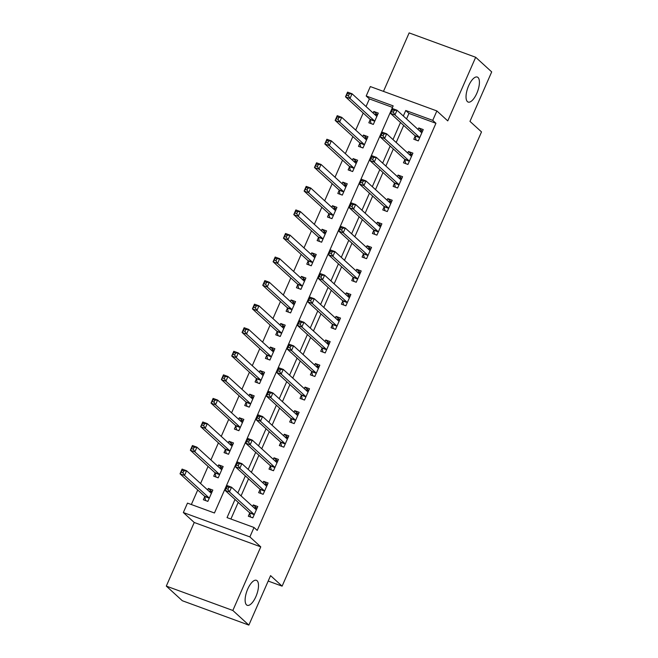 <?xml version="1.0" encoding="UTF-8"?>
<svg xmlns="http://www.w3.org/2000/svg" width="658" height="658" viewBox="0 0 658 658"><rect width="100%" height="100%" fill="white"/><g stroke="black" fill="none" stroke-linecap="round" stroke-linejoin="round"><path stroke-width="0.99" d="M467.427 101.628A13.316 5.206 -69.9 0 1 468.216 86.79A13.316 5.206 -69.9 0 1 477.305 77.06A13.316 5.206 -69.9 0 1 478.021 77.496A13.316 5.206 -69.9 0 1 477.231 92.342A13.316 5.206 -69.9 0 1 468.142 102.064A13.316 5.206 -69.9 0 1 467.427 101.628M246.52 604.875A13.316 5.206 -69.9 0 1 247.309 590.037A13.316 5.206 -69.9 0 1 256.398 580.307A13.316 5.206 -69.9 0 1 257.105 580.751A13.316 5.206 -69.9 0 1 256.324 595.589A13.316 5.206 -69.9 0 1 247.235 605.319A13.316 5.206 -69.9 0 1 246.52 604.875M392.505 107.386L369.393 98.914L366.193 95.994L370.331 86.568L436.871 110.939L432.734 120.365L405.756 110.486L403.329 116.005M268.193 581.055L282.109 586.155L481.508 131.913L469.976 121.376L491.699 71.903L475.685 57.271L409.144 32.9L383.474 91.38M282.109 586.155L270.578 575.627L248.856 625.1L182.315 600.729L166.301 586.097L232.842 610.476L260.765 546.856L249.876 536.912L183.343 512.541L187.481 503.115L214.45 512.993L393.163 105.872L366.193 95.994M260.765 546.856L194.233 522.485L166.301 586.097M194.233 522.485L183.343 512.541M369.393 98.914L366.045 106.547M363.208 113.012L355.698 130.111M352.861 136.576L345.36 153.668M342.522 160.133L335.021 177.232M332.175 183.697L324.674 200.789M321.836 207.254L314.335 224.345M311.497 230.818L303.988 247.91M301.15 254.375L293.649 271.466M290.811 277.939L283.31 295.031M280.464 301.496L272.963 318.587M270.125 325.06L262.624 342.152M259.787 348.617L252.277 365.708M249.44 372.181L241.938 389.273M239.101 395.738L231.591 412.829M228.754 419.302L221.252 436.394M218.415 442.859L210.914 459.95M208.068 466.423L200.567 483.515M197.729 489.98L191.346 504.53M248.856 625.1L232.842 610.476M204.704 496.675L203.355 499.743L207.854 501.388L212.822 490.087L208.323 488.433L207.648 489.98M215.051 473.118L213.702 476.186L218.193 477.831L223.161 466.522L218.662 464.877L217.987 466.415M225.39 449.554L224.041 452.622L228.54 454.275L233.5 442.966L229.009 441.312L228.334 442.859M235.729 425.997L234.388 429.065L238.879 430.71L243.847 419.401L239.347 417.756L238.673 419.294M246.076 402.441L244.727 405.501L249.226 407.154L254.185 395.845L249.695 394.191L249.012 395.738M256.414 378.876L255.074 381.944L259.565 383.589L264.532 372.28L260.033 370.635L259.359 372.173M266.761 355.32L265.413 358.38L269.912 360.033L274.871 348.724L270.38 347.07L269.698 348.617M277.1 331.755L275.751 334.823L280.25 336.468L285.218 325.159L280.719 323.514L280.045 325.052M287.439 308.199L286.098 311.259L290.589 312.912L295.557 301.603L291.058 299.949L290.384 301.496M297.786 284.634L296.437 287.702L300.936 289.347L305.896 278.038L301.405 276.393L300.722 277.931M308.125 261.078L306.784 264.138L311.275 265.791L316.243 254.481L311.744 252.828L311.07 254.375M318.472 237.513L317.123 240.581L321.622 242.226L326.582 230.917L322.091 229.272L321.408 230.818M328.811 213.957L327.47 217.017L331.961 218.67L336.929 207.36L332.43 205.707L331.755 207.254M339.158 190.392L337.809 193.46L342.308 195.105L347.268 183.796L342.777 182.151L342.094 183.697M349.497 166.836L348.148 169.896L352.647 171.549L357.615 160.239L353.116 158.586L352.441 160.133M359.836 143.271L358.495 146.339L362.986 147.984L367.954 136.675L363.455 135.03L362.78 136.576M370.183 119.715L368.834 122.775L373.333 124.428L378.292 113.118L373.802 111.473L373.119 113.012M235.013 499.438L227.043 517.607L254.013 527.486L257.22 530.414L435.933 123.293L408.955 113.406L406.537 118.933M403.691 125.398L396.19 142.49M393.352 148.963L385.851 166.055M383.005 172.519L375.504 189.611M372.667 196.084L365.165 213.176M362.328 219.64L354.818 236.732M351.981 243.205L344.479 260.297M341.642 266.761L334.141 283.853M331.295 290.326L323.794 307.418M320.956 313.882L313.455 330.974M310.617 337.447L303.108 354.539M300.27 361.003L292.769 378.095M289.931 384.568L282.422 401.66M279.584 408.125L272.083 425.216M269.245 431.689L261.744 448.781M258.898 455.246L251.397 472.337M248.559 478.81L241.058 495.902M238.221 502.367L230.909 519.022M249.662 513.15L248.321 516.217L252.812 517.862L257.78 506.553L253.281 504.908L252.606 506.446M260.009 489.585L258.66 492.653L263.159 494.298L268.119 482.988L263.628 481.343L262.945 482.89M270.348 466.029L268.999 469.096L273.498 470.741L278.466 459.432L273.967 457.787L273.292 459.325M280.686 442.464L279.346 445.532L283.837 447.177L288.804 435.867L284.305 434.222L283.631 435.769M291.033 418.907L289.685 421.975L294.184 423.62L299.143 412.311L294.652 410.666L293.97 412.204M301.372 395.343L300.032 398.411L304.522 400.056L309.49 388.746L304.991 387.101L304.317 388.648M311.719 371.786L310.37 374.854L314.869 376.499L319.829 365.19L315.338 363.545L314.656 365.083M322.058 348.222L320.709 351.29L325.208 352.935L330.176 341.625L325.677 339.98L325.003 341.527M332.405 324.665L331.056 327.733L335.555 329.378L340.515 318.069L336.016 316.424L335.341 317.962M342.744 301.101L341.395 304.169L345.894 305.814L350.862 294.504L346.363 292.859L345.689 294.406M353.083 277.544L351.742 280.612L356.233 282.257L361.201 270.948L356.702 269.303L356.027 270.841M363.43 253.98L362.081 257.048L366.58 258.693L371.54 247.392L367.049 245.738L366.366 247.285M373.769 230.423L372.428 233.491L376.919 235.136L381.887 223.827L377.388 222.182L376.713 223.72M384.116 206.859L382.767 209.927L387.266 211.572L392.226 200.271L387.735 198.617L387.052 200.164M394.455 183.302L393.106 186.37L397.605 188.015L402.573 176.706L398.074 175.061L397.399 176.599M404.802 159.746L403.453 162.806L407.944 164.459L412.911 153.149L408.412 151.496L407.738 153.043M415.14 136.181L413.792 139.249L418.291 140.894L423.25 129.585L418.759 127.94L418.085 129.478M436.871 110.939L447.761 120.891L475.685 57.271M435.933 123.293L432.734 120.365M254.013 527.486L249.876 536.912M400.492 122.478L392.99 139.57M390.153 146.035L382.643 163.126M379.806 169.6L372.305 186.691M369.467 193.156L361.958 210.247M359.12 216.721L351.619 233.812M348.781 240.277L341.28 257.368M338.434 263.842L330.933 280.933M328.095 287.398L320.594 304.49M317.756 310.963L310.247 328.054M307.409 334.519L299.908 351.611M297.071 358.084L289.561 375.175M286.724 381.64L279.222 398.732M276.385 405.196L268.883 422.296M266.038 428.761L258.536 445.853M255.699 452.317L248.198 469.417M245.36 475.882L237.851 492.974M408.955 113.406L405.756 110.486M257.007 508.305L253.281 504.908M208.931 491.156L212.032 491.871L208.323 488.433M377.528 114.87L373.802 111.473M367.18 138.435L363.455 135.03M356.842 161.991L353.116 158.586M346.495 185.556L342.777 182.151M336.156 209.112L332.43 205.707M325.817 232.677L322.091 229.272M312.353 255.551L315.453 256.266L311.744 252.828M305.131 279.798L301.405 276.393M294.784 303.354L291.058 299.949M284.445 326.919L280.719 323.514M274.098 350.475L270.38 347.07M263.759 374.04L260.033 370.635M253.42 397.596L249.695 394.191M243.073 421.161L239.347 417.756M232.735 444.718L229.009 441.312M222.388 468.274L218.662 464.877M267.345 484.749L263.628 481.343M277.692 461.184L273.967 457.787M288.031 437.628L284.305 434.222M298.378 414.063L294.652 410.666M308.717 390.507L304.991 387.101M315.947 366.259L319.048 366.975L315.338 363.545M329.403 343.386L325.677 339.98M339.742 319.821L336.016 316.424M350.089 296.264L346.363 292.859M360.428 272.7L356.702 269.303M370.775 249.143L367.049 245.738M381.114 225.579L377.388 222.182M391.452 202.022L387.735 198.617M398.682 177.775L401.783 178.491L398.074 175.061M412.138 154.901L408.412 151.496M419.368 130.654L422.469 131.37L418.759 127.94M250.731 517.098L252.853 517.764M253.889 507.622L256.99 508.338M250.525 516.908L249.621 512.977A2.081 0.814 110.1 0 0 249.448 512.623L224.978 490.276L227.043 485.563L231.542 487.208L256.011 509.555A2.081 0.814 110.1 0 0 256.118 509.629A2.081 0.814 110.1 0 0 256.307 509.637L256.431 509.621M228.737 487.364L231.542 487.208L229.469 491.921L224.978 490.276L226.113 488.59L227.907 489.248L228.737 487.364L226.936 486.706L226.113 488.59M254.161 514.795L254.12 514.622A2.081 0.814 110.1 0 0 253.939 514.268L229.469 491.921L227.907 489.248M227.043 485.563L226.936 486.706M207.895 501.297L205.773 500.631M211.473 493.146L211.35 493.171A2.081 0.814 -69.9 0 1 211.16 493.155A2.081 0.814 -69.9 0 1 211.054 493.089L186.584 470.741L184.511 475.446L180.021 473.801L204.49 496.157A2.081 0.814 -69.9 0 1 204.663 496.51L205.567 500.442M181.156 472.123L180.021 473.801L182.085 469.088L186.584 470.741L183.779 470.898L181.978 470.24L181.156 472.123L182.949 472.781L183.779 470.898M182.949 472.781L184.511 475.446L208.981 497.802A2.081 0.814 -69.9 0 1 209.162 498.155L209.203 498.328M181.978 470.24L182.085 469.088M261.07 493.541L263.2 494.207M264.236 484.066L267.337 484.781M260.864 493.352L259.968 489.42A2.081 0.814 110.1 0 0 259.787 489.059L235.317 466.711L237.39 461.998L241.881 463.643L266.35 485.999A2.081 0.814 110.1 0 0 266.465 486.065A2.081 0.814 110.1 0 0 266.654 486.081L266.778 486.056M239.084 463.808L241.881 463.643L239.816 468.356L235.317 466.711L236.452 465.033L238.254 465.691L239.084 463.808L237.283 463.15L236.452 465.033M264.5 491.238L264.458 491.065A2.081 0.814 110.1 0 0 264.286 490.712L239.816 468.356L238.254 465.691M237.39 461.998L237.283 463.15M271.417 469.976L273.539 470.643M274.575 460.501L277.676 461.217M271.211 469.787L270.306 465.856A2.081 0.814 110.1 0 0 270.125 465.502L245.664 443.155L247.729 438.442L252.228 440.087L276.697 462.434A2.081 0.814 110.1 0 0 276.804 462.508A2.081 0.814 110.1 0 0 276.993 462.516L277.117 462.5M249.423 440.243L252.228 440.087L250.155 444.8L245.664 443.155L246.799 441.469L248.592 442.127L249.423 440.243L247.622 439.585L246.799 441.469M274.847 467.674L274.805 467.501A2.081 0.814 110.1 0 0 274.625 467.147L250.155 444.8L248.592 442.127M247.729 438.442L247.622 439.585M281.756 446.42L283.886 447.086M284.914 436.945L288.023 437.66M281.55 446.231L280.653 442.299A2.081 0.814 110.1 0 0 280.473 441.946L256.003 419.59L258.068 414.877L262.567 416.522L287.036 438.878A2.081 0.814 110.1 0 0 287.151 438.944A2.081 0.814 110.1 0 0 287.332 438.96L287.456 438.935M259.762 416.687L262.567 416.522L260.502 421.235L256.003 419.59L257.138 417.912L258.939 418.57L259.762 416.687L257.969 416.029L257.138 417.912M285.185 444.117L285.144 443.944A2.081 0.814 110.1 0 0 284.972 443.591L260.502 421.235L258.939 418.57M258.068 414.877L257.969 416.029M222.379 468.307L219.279 467.591M218.242 477.733L216.112 477.066M221.812 469.59L221.688 469.606A2.081 0.814 -69.9 0 1 221.507 469.598A2.081 0.814 -69.9 0 1 221.392 469.524L196.923 447.177L194.858 451.89L190.359 450.245L214.829 472.592A2.081 0.814 -69.9 0 1 215.01 472.946L215.906 476.877M191.494 448.559L190.359 450.245L192.424 445.532L196.923 447.177L194.118 447.333L192.325 446.675L191.494 448.559L193.296 449.225L194.118 447.333M193.296 449.225L194.858 451.89L219.328 474.237A2.081 0.814 -69.9 0 1 219.501 474.599L219.542 474.763M192.325 446.675L192.424 445.532M232.718 444.75L229.617 444.035M228.581 454.176L226.459 453.51M232.159 446.025L232.035 446.05A2.081 0.814 -69.9 0 1 231.846 446.034A2.081 0.814 -69.9 0 1 231.731 445.968L207.27 423.62L205.197 428.325L200.698 426.68L225.168 449.036A2.081 0.814 -69.9 0 1 225.349 449.389L226.253 453.321M201.841 425.002L200.698 426.68L202.771 421.967L207.27 423.62L204.465 423.777L202.664 423.119L201.841 425.002L203.635 425.66L204.465 423.777M203.635 425.66L205.197 428.325L229.667 450.681A2.081 0.814 -69.9 0 1 229.848 451.034L229.889 451.207M202.664 423.119L202.771 421.967M243.057 421.186L239.956 420.47M238.928 430.612L236.798 429.945M242.498 422.469L242.374 422.494A2.081 0.814 -69.9 0 1 242.193 422.477A2.081 0.814 -69.9 0 1 242.078 422.411L217.609 400.056L215.536 404.769L211.045 403.124L235.515 425.471A2.081 0.814 -69.9 0 1 235.696 425.825L236.592 429.756M212.18 401.438L211.045 403.124L213.11 398.411L217.609 400.056L214.804 400.212L213.011 399.554L212.18 401.438L213.982 402.104L214.804 400.212M213.982 402.104L215.536 404.769L240.006 427.116A2.081 0.814 -69.9 0 1 240.186 427.478L240.228 427.642M213.011 399.554L213.11 398.411M292.103 422.855L294.225 423.522M295.261 413.38L298.362 414.096M291.897 422.666L290.992 418.735A2.081 0.814 110.1 0 0 290.811 418.381L266.342 396.034L268.415 391.321L272.906 392.966L297.375 415.313A2.081 0.814 110.1 0 0 297.49 415.387A2.081 0.814 110.1 0 0 297.679 415.395L297.803 415.379M270.109 393.122L272.906 392.966L270.841 397.679L266.342 396.034L267.485 394.348L269.278 395.006L270.109 393.122L268.308 392.464L267.485 394.348M295.524 420.552L295.491 420.38A2.081 0.814 110.1 0 0 295.31 420.026L270.841 397.679L269.278 395.006M268.415 391.321L268.308 392.464M253.404 397.629L250.303 396.914M249.267 407.055L247.145 406.389M252.845 398.904L252.721 398.929A2.081 0.814 -69.9 0 1 252.532 398.913A2.081 0.814 -69.9 0 1 252.417 398.847L227.948 376.499L225.883 381.212L221.384 379.559L245.853 401.915A2.081 0.814 -69.9 0 1 246.034 402.268L246.939 406.2M222.519 377.881L221.384 379.559L223.457 374.846L227.948 376.499L225.151 376.656L223.35 375.998L222.519 377.881L224.32 378.539L225.151 376.656M224.32 378.539L225.883 381.212L250.353 403.56A2.081 0.814 -69.9 0 1 250.534 403.913L250.566 404.086M223.35 375.998L223.457 374.846M302.441 399.299L304.564 399.965M305.6 389.824L308.701 390.539M302.236 399.11L301.339 395.178A2.081 0.814 110.1 0 0 301.158 394.825L276.689 372.469L278.753 367.756L283.253 369.401L307.722 391.757A2.081 0.814 110.1 0 0 307.829 391.823A2.081 0.814 110.1 0 0 308.018 391.839L308.141 391.814M280.448 369.566L283.253 369.401L281.18 374.114L276.689 372.469L277.824 370.791L279.625 371.449L280.448 369.566L278.655 368.908L277.824 370.791M305.871 396.996L305.83 396.823A2.081 0.814 110.1 0 0 305.649 396.47L281.18 374.114L279.625 371.449M278.753 367.756L278.655 368.908M312.78 375.734L314.911 376.401M312.575 375.545L311.678 371.614A2.081 0.814 110.1 0 0 311.497 371.26L287.028 348.913L289.101 344.2L293.591 345.845L318.061 368.192A2.081 0.814 110.1 0 0 318.176 368.266A2.081 0.814 110.1 0 0 318.365 368.274L318.488 368.258M290.795 346.001L293.591 345.845L291.527 350.558L287.028 348.913L288.163 347.227L289.964 347.885L290.795 346.001L288.994 345.343L288.163 347.227M316.21 373.431L316.177 373.259A2.081 0.814 110.1 0 0 315.996 372.905L291.527 350.558L289.964 347.885M289.101 344.2L288.994 345.343M323.127 352.178L325.249 352.844M326.286 342.703L329.387 343.418M322.922 351.989L322.017 348.057A2.081 0.814 110.1 0 0 321.844 347.704L297.375 325.348L299.439 320.635L303.938 322.288L328.408 344.636A2.081 0.814 110.1 0 0 328.515 344.702A2.081 0.814 110.1 0 0 328.704 344.718L328.827 344.693M301.134 322.445L303.938 322.288L301.866 326.993L297.375 325.348L298.51 323.67L300.303 324.328L301.134 322.445L299.332 321.787L298.51 323.67M326.557 349.875L326.516 349.702A2.081 0.814 110.1 0 0 326.335 349.349L301.866 326.993L300.303 324.328M299.439 320.635L299.332 321.787M333.466 328.613L335.596 329.28M336.633 319.138L339.734 319.854M333.261 328.424L332.364 324.493A2.081 0.814 110.1 0 0 332.183 324.139L307.714 301.792L309.786 297.079L314.277 298.724L338.747 321.071A2.081 0.814 110.1 0 0 338.862 321.145A2.081 0.814 110.1 0 0 339.043 321.153L339.166 321.137M311.473 298.88L314.277 298.724L312.213 303.437L307.714 301.792L308.849 300.106L310.65 300.772L311.473 298.88L309.679 298.222L308.849 300.106M336.896 326.31L336.855 326.138A2.081 0.814 110.1 0 0 336.682 325.784L312.213 303.437L310.65 300.772M309.786 297.079L309.679 298.222M343.813 305.057L345.935 305.723M346.972 295.582L350.072 296.297M343.608 304.868L342.703 300.936A2.081 0.814 110.1 0 0 342.522 300.583L318.053 278.227L320.125 273.514L324.624 275.167L349.094 297.515A2.081 0.814 110.1 0 0 349.201 297.581A2.081 0.814 110.1 0 0 349.39 297.597L349.513 297.572M321.82 275.324L324.624 275.167L322.552 279.872L318.053 278.227L319.196 276.549L320.989 277.207L321.82 275.324L320.018 274.666L319.196 276.549M347.243 302.754L347.202 302.581A2.081 0.814 110.1 0 0 347.021 302.228L322.552 279.872L320.989 277.207M320.125 273.514L320.018 274.666M263.743 374.065L260.642 373.349M259.606 383.491L257.484 382.824M263.184 375.348L263.06 375.373A2.081 0.814 -69.9 0 1 262.871 375.356A2.081 0.814 -69.9 0 1 262.764 375.29L238.295 352.935L236.222 357.648L231.731 356.003L256.201 378.35A2.081 0.814 -69.9 0 1 256.373 378.704L257.278 382.635M232.866 354.325L231.731 356.003L233.796 351.29L238.295 352.935L235.49 353.091L233.689 352.433L232.866 354.325L234.667 354.983L235.49 353.091M234.667 354.983L236.222 357.648L260.691 379.995A2.081 0.814 -69.9 0 1 260.872 380.357L260.913 380.521M233.689 352.433L233.796 351.29M274.09 350.508L270.989 349.793M269.953 359.934L267.822 359.268M273.531 351.783L273.407 351.808A2.081 0.814 -69.9 0 1 273.218 351.791A2.081 0.814 -69.9 0 1 273.103 351.726L248.634 329.378L246.569 334.091L242.07 332.438L266.539 354.794A2.081 0.814 -69.9 0 1 266.72 355.147L267.617 359.079M243.205 330.76L242.07 332.438L244.143 327.725L248.634 329.378L245.837 329.535L244.036 328.877L243.205 330.76L245.006 331.418L245.837 329.535M245.006 331.418L246.569 334.091L271.038 356.439A2.081 0.814 -69.9 0 1 271.219 356.792L271.252 356.965M244.036 328.877L244.143 327.725M284.429 326.944L281.328 326.228M280.292 336.37L278.169 335.703M283.869 328.227L283.746 328.252A2.081 0.814 -69.9 0 1 283.557 328.235A2.081 0.814 -69.9 0 1 283.45 328.169L258.981 305.814L256.908 310.527L252.417 308.882L276.886 331.229A2.081 0.814 -69.9 0 1 277.059 331.583L277.964 335.514M253.552 307.204L252.417 308.882L254.481 304.169L258.981 305.814L256.176 305.97L254.375 305.312L253.552 307.204L255.345 307.862L256.176 305.97M255.345 307.862L256.908 310.527L281.377 332.874A2.081 0.814 -69.9 0 1 281.558 333.236L281.599 333.4M254.375 305.312L254.481 304.169M294.776 303.387L291.667 302.672M290.639 312.813L288.508 312.147M294.208 304.662L294.085 304.687A2.081 0.814 -69.9 0 1 293.904 304.67A2.081 0.814 -69.9 0 1 293.789 304.605L269.319 282.257L267.255 286.97L262.756 285.317L287.225 307.673A2.081 0.814 -69.9 0 1 287.406 308.026L288.303 311.958M263.891 283.639L262.756 285.317L264.82 280.604L269.319 282.257L266.515 282.414L264.722 281.756L263.891 283.639L265.692 284.297L266.515 282.414M265.692 284.297L267.255 286.97L291.724 309.318A2.081 0.814 -69.9 0 1 291.897 309.671L291.938 309.844M264.722 281.756L264.82 280.604M305.115 279.823L302.014 279.107M300.977 289.249L298.855 288.582M304.555 281.106L304.432 281.131A2.081 0.814 -69.9 0 1 304.243 281.114A2.081 0.814 -69.9 0 1 304.128 281.048L279.658 258.693L277.594 263.406L273.095 261.761L297.564 284.108A2.081 0.814 -69.9 0 1 297.745 284.462L298.65 288.393M274.238 260.083L273.095 261.761L275.167 257.048L279.658 258.693L276.862 258.857L275.06 258.191L274.238 260.083L276.031 260.741L276.862 258.857M276.031 260.741L277.594 263.406L302.063 285.761A2.081 0.814 -69.9 0 1 302.244 286.115L302.285 286.279M275.06 258.191L275.167 257.048M354.152 281.492L356.282 282.159M357.31 272.017L360.419 272.733M353.946 281.303L353.05 277.372A2.081 0.814 110.1 0 0 352.869 277.018L328.4 254.671L330.464 249.958L334.963 251.603L359.433 273.95A2.081 0.814 110.1 0 0 359.548 274.024A2.081 0.814 110.1 0 0 359.729 274.032L359.852 274.016M332.158 251.759L334.963 251.603L332.89 256.316L328.4 254.671L329.535 252.985L331.336 253.651L332.158 251.759L330.365 251.101L329.535 252.985M357.582 279.189L357.541 279.017A2.081 0.814 110.1 0 0 357.36 278.663L332.89 256.316L331.336 253.651M330.464 249.958L330.365 251.101M311.316 265.692L309.194 265.026M314.894 257.541L314.771 257.566A2.081 0.814 -69.9 0 1 314.582 257.549A2.081 0.814 -69.9 0 1 314.475 257.484L290.005 235.136L287.933 239.849L283.442 238.196L307.911 260.552A2.081 0.814 -69.9 0 1 308.092 260.905L308.989 264.837M284.577 236.518L283.442 238.196L285.506 233.483L290.005 235.136L287.201 235.293L285.408 234.635L284.577 236.518L286.378 237.176L287.201 235.293M286.378 237.176L287.933 239.849L312.402 262.197A2.081 0.814 -69.9 0 1 312.583 262.55L312.624 262.723M285.408 234.635L285.506 233.483M364.499 257.936L366.621 258.602M367.658 248.461L370.758 249.176M364.293 257.747L363.389 253.815A2.081 0.814 110.1 0 0 363.208 253.462L338.738 231.106L340.811 226.393L345.302 228.046L369.771 250.394A2.081 0.814 110.1 0 0 369.886 250.459A2.081 0.814 110.1 0 0 370.076 250.476L370.199 250.451M342.505 228.203L345.302 228.046L343.237 232.751L338.738 231.106L339.873 229.428L341.675 230.086L342.505 228.203L340.704 227.545L339.873 229.428M367.921 255.633L367.888 255.46A2.081 0.814 110.1 0 0 367.707 255.107L343.237 232.751L341.675 230.086M340.811 226.393L340.704 227.545M325.8 232.71L322.7 231.986M321.663 242.128L319.541 241.461M325.241 233.985L325.118 234.009A2.081 0.814 -69.9 0 1 324.929 233.993A2.081 0.814 -69.9 0 1 324.813 233.927L300.344 211.572L298.28 216.285L293.781 214.64L318.25 236.987A2.081 0.814 -69.9 0 1 318.431 237.341L319.327 241.272M294.916 212.962L293.781 214.64L295.853 209.927L300.344 211.572L297.548 211.736L295.746 211.07L294.916 212.962L296.717 213.62L297.548 211.736M296.717 213.62L298.28 216.285L322.749 238.64A2.081 0.814 -69.9 0 1 322.93 238.994L322.963 239.158M295.746 211.07L295.853 209.927M374.838 234.371L376.96 235.038M377.996 224.896L381.097 225.612M374.632 234.182L373.736 230.251A2.081 0.814 110.1 0 0 373.555 229.897L349.085 207.55L351.15 202.837L355.649 204.482L380.118 226.829A2.081 0.814 110.1 0 0 380.225 226.903A2.081 0.814 110.1 0 0 380.414 226.911L380.538 226.895M352.844 204.638L355.649 204.482L353.576 209.195L349.085 207.55L350.221 205.864L352.022 206.53L352.844 204.638L351.051 203.98L350.221 205.864M378.268 232.068L378.227 231.904A2.081 0.814 110.1 0 0 378.046 231.542L353.576 209.195L352.022 206.53M351.15 202.837L351.051 203.98M336.139 209.145L333.038 208.43M332.002 218.571L329.88 217.905M335.58 210.42L335.457 210.445A2.081 0.814 -69.9 0 1 335.267 210.437A2.081 0.814 -69.9 0 1 335.161 210.363L310.691 188.015L308.618 192.728L304.128 191.075L328.597 213.431A2.081 0.814 -69.9 0 1 328.77 213.784L329.674 217.716M305.263 189.397L304.128 191.075L306.192 186.37L310.691 188.015L307.886 188.172L306.085 187.514L305.263 189.397L307.056 190.055L307.886 188.172M307.056 190.055L308.618 192.728L333.088 215.076A2.081 0.814 -69.9 0 1 333.269 215.429L333.31 215.602M306.085 187.514L306.192 186.37M385.177 210.815L387.307 211.481M388.343 201.34L391.444 202.055M384.971 210.626L384.075 206.694A2.081 0.814 110.1 0 0 383.894 206.341L359.424 183.985L361.497 179.272L365.988 180.925L390.457 203.273A2.081 0.814 110.1 0 0 390.572 203.338A2.081 0.814 110.1 0 0 390.762 203.355L390.885 203.33M363.191 181.082L365.988 180.925L363.923 185.63L359.424 183.985L360.559 182.307L362.361 182.965L363.191 181.082L361.39 180.424L360.559 182.307M388.607 208.512L388.574 208.339A2.081 0.814 110.1 0 0 388.393 207.986L363.923 185.63L362.361 182.965M361.497 179.272L361.39 180.424M346.486 185.589L343.386 184.865M342.349 195.007L340.219 194.34M345.919 186.864L345.795 186.888A2.081 0.814 -69.9 0 1 345.615 186.872A2.081 0.814 -69.9 0 1 345.499 186.806L321.03 164.451L318.966 169.164L314.466 167.519L338.936 189.866A2.081 0.814 -69.9 0 1 339.117 190.22L340.013 194.159M315.601 165.841L314.466 167.519L316.539 162.806L321.03 164.451L318.225 164.615L316.432 163.949L315.601 165.841L317.403 166.499L318.225 164.615M317.403 166.499L318.966 169.164L343.435 191.519A2.081 0.814 -69.9 0 1 343.608 191.873L343.649 192.037M316.432 163.949L316.539 162.806M395.524 187.25L397.646 187.917M395.318 187.061L394.413 183.13A2.081 0.814 110.1 0 0 394.241 182.776L369.771 160.429L371.836 155.716L376.335 157.361L400.804 179.716A2.081 0.814 110.1 0 0 400.911 179.782A2.081 0.814 110.1 0 0 401.1 179.798L401.224 179.774M373.53 157.517L376.335 157.361L374.262 162.074L369.771 160.429L370.906 158.743L372.699 159.409L373.53 157.517L371.729 156.859L370.906 158.743M398.954 184.947L398.913 184.783A2.081 0.814 110.1 0 0 398.732 184.421L374.262 162.074L372.699 159.409M371.836 155.716L371.729 156.859M356.825 162.024L353.724 161.309M352.688 171.45L350.566 170.784M356.266 163.299L356.142 163.324A2.081 0.814 -69.9 0 1 355.953 163.316A2.081 0.814 -69.9 0 1 355.846 163.242L331.377 140.894L329.304 145.607L324.805 143.954L349.275 166.309A2.081 0.814 -69.9 0 1 349.456 166.663L350.36 170.595M325.949 142.276L324.805 143.954L326.878 139.249L331.377 140.894L328.572 141.051L326.771 140.393L325.949 142.276L327.742 142.934L328.572 141.051M327.742 142.934L329.304 145.607L353.774 167.954A2.081 0.814 -69.9 0 1 353.955 168.308L353.996 168.481M326.771 140.393L326.878 139.249M405.863 163.694L407.993 164.36M409.029 154.219L412.13 154.934M405.657 163.505L404.76 159.573A2.081 0.814 110.1 0 0 404.58 159.22L380.11 136.864L382.175 132.151L386.674 133.804L411.143 156.152A2.081 0.814 110.1 0 0 411.258 156.217A2.081 0.814 110.1 0 0 411.439 156.234L411.563 156.209M383.869 133.961L386.674 133.804L384.609 138.517L380.11 136.864L381.245 135.186L383.046 135.844L383.869 133.961L382.076 133.303L381.245 135.186M409.292 161.391L409.251 161.218A2.081 0.814 110.1 0 0 409.079 160.865L384.609 138.517L383.046 135.844M382.175 132.151L382.076 133.303M367.172 138.468L364.063 137.744M363.035 147.886L360.905 147.219M366.605 139.743L366.481 139.767A2.081 0.814 -69.9 0 1 366.3 139.751A2.081 0.814 -69.9 0 1 366.185 139.685L341.716 117.33L339.651 122.043L335.152 120.398L359.622 142.745A2.081 0.814 -69.9 0 1 359.803 143.099L360.699 147.038M336.287 118.72L335.152 120.398L337.217 115.685L341.716 117.33L338.911 117.494L337.118 116.836L336.287 118.72L338.089 119.378L338.911 117.494M338.089 119.378L339.651 122.043L364.113 144.398A2.081 0.814 -69.9 0 1 364.293 144.752L364.335 144.916M337.118 116.836L337.217 115.685M416.21 140.129L418.332 140.796M416.004 139.94L415.099 136.009A2.081 0.814 110.1 0 0 414.918 135.655L390.449 113.308L392.522 108.595L397.021 110.24L421.482 132.595A2.081 0.814 110.1 0 0 421.597 132.661A2.081 0.814 110.1 0 0 421.786 132.677L421.91 132.653M394.216 110.396L397.021 110.24L394.948 114.953L390.449 113.308L391.592 111.63L393.385 112.288L394.216 110.396L392.415 109.738L391.592 111.63M419.639 137.826L419.598 137.662A2.081 0.814 110.1 0 0 419.417 137.3L394.948 114.953L393.385 112.288M392.522 108.595L392.415 109.738M377.511 114.903L374.41 114.188M373.374 124.329L371.252 123.663M376.952 116.186L376.828 116.203A2.081 0.814 -69.9 0 1 376.639 116.195A2.081 0.814 -69.9 0 1 376.524 116.121L352.055 93.773L349.99 98.486L345.491 96.833L369.961 119.188A2.081 0.814 -69.9 0 1 370.141 119.542L371.046 123.474M346.634 95.155L345.491 96.833L347.564 92.128L352.055 93.773L349.258 93.93L347.457 93.272L346.634 95.155L348.427 95.813L349.258 93.93M348.427 95.813L349.99 98.486L374.46 120.833A2.081 0.814 -69.9 0 1 374.641 121.187L374.673 121.36M347.457 93.272L347.564 92.128M254.12 514.622L249.621 512.977M253.939 514.268L249.448 512.623M204.49 496.157L208.981 497.802M204.663 496.51L209.162 498.155M264.458 491.065L259.968 489.42M264.286 490.712L259.787 489.059M274.805 467.501L270.306 465.856M274.625 467.147L270.125 465.502M285.144 443.944L280.653 442.299M284.972 443.591L280.473 441.946M214.829 472.592L219.328 474.237M215.01 472.946L219.501 474.599M225.168 449.036L229.667 450.681M225.349 449.389L229.848 451.034M235.515 425.471L240.006 427.116M235.696 425.825L240.186 427.478M295.491 420.38L290.992 418.735M295.31 420.026L290.811 418.381M245.853 401.915L250.353 403.56M246.034 402.268L250.534 403.913M305.83 396.823L301.339 395.178M305.649 396.47L301.158 394.825M316.177 373.259L311.678 371.614M315.996 372.905L311.497 371.26M326.516 349.702L322.017 348.057M326.335 349.349L321.844 347.704M336.855 326.138L332.364 324.493M336.682 325.784L332.183 324.139M347.202 302.581L342.703 300.936M347.021 302.228L342.522 300.583M256.201 378.35L260.691 379.995M256.373 378.704L260.872 380.357M266.539 354.794L271.038 356.439M266.72 355.147L271.219 356.792M276.886 331.229L281.377 332.874M277.059 331.583L281.558 333.236M287.225 307.673L291.724 309.318M287.406 308.026L291.897 309.671M297.564 284.108L302.063 285.761M297.745 284.462L302.244 286.115M357.541 279.017L353.05 277.372M357.36 278.663L352.869 277.018M307.911 260.552L312.402 262.197M308.092 260.905L312.583 262.55M367.888 255.46L363.389 253.815M367.707 255.107L363.208 253.462M318.25 236.987L322.749 238.64M318.431 237.341L322.93 238.994M378.227 231.904L373.736 230.251M378.046 231.542L373.555 229.897M328.597 213.431L333.088 215.076M328.77 213.784L333.269 215.429M388.574 208.339L384.075 206.694M388.393 207.986L383.894 206.341M338.936 189.866L343.435 191.519M339.117 190.22L343.608 191.873M398.913 184.783L394.413 183.13M398.732 184.421L394.241 182.776M349.275 166.309L353.774 167.954M349.456 166.663L353.955 168.308M409.251 161.218L404.76 159.573M409.079 160.865L404.58 159.22M359.622 142.745L364.113 144.398M359.803 143.099L364.293 144.752M419.598 137.662L415.099 136.009M419.417 137.3L414.918 135.655M369.961 119.188L374.46 120.833M370.141 119.542L374.641 121.187"/></g></svg>
